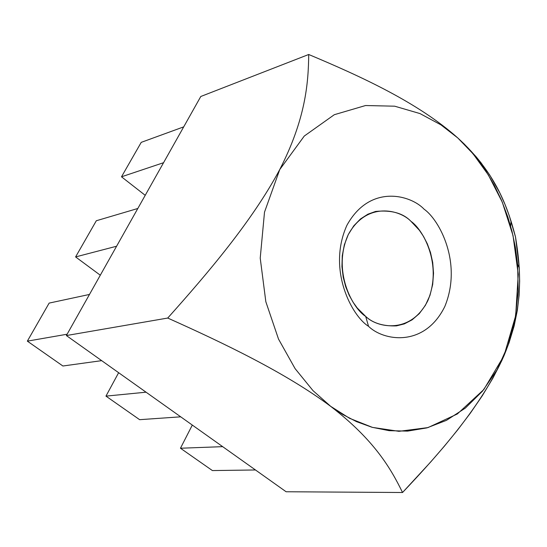 <?xml version="1.0" encoding="UTF-8"?>
<svg xmlns="http://www.w3.org/2000/svg" width="547" height="547" viewBox="0 0 547 547"><rect width="100%" height="100%" fill="white"/><g stroke="black" fill="none" stroke-linecap="round" stroke-linejoin="round"><path stroke-width="0.82" d="M212.407 470.57L180.462 448.232L192.305 425.074L180.462 448.232L212.407 470.57L255.47 469.969L212.407 470.57M222.67 446.653L180.462 448.232L222.67 446.653M139.635 419.679L105.961 396.124L118.631 372.698L105.961 396.124L139.635 419.679L180.701 416.821L139.635 419.679M146.049 392.192L105.961 396.124L146.049 392.192M62.898 366.005L27.35 341.143L49.141 303.1L89.482 294.443L49.141 303.1L27.35 341.143L62.898 366.005L101.674 360.651L62.898 366.005M67.124 334.217L27.35 341.143L67.124 334.217M100.292 275.209L75.595 256.926L96.32 220.749L137.81 208.489L96.32 220.749L75.595 256.926L100.292 275.209M116.593 246.225L75.595 256.926L116.593 246.225M286.115 491.753L66.372 335.55L200.79 96.484L308.713 54.495C360.685 76.32 417.949 102.419 457.798 137.967C496.649 173.522 507.978 208.284 515.5 236.933C520.635 268.057 524.45 306.204 504.095 355.488C482.263 404.951 441.032 451.904 402.537 492.505C391.084 469.046 374.777 440.356 330.771 406.428C285.336 372.555 223.62 343.092 167.724 318.046C208.222 272.755 252.167 221.036 279.633 169.755C305.657 119.082 308.399 83.055 308.713 54.495L200.79 96.484L66.372 335.55L167.724 318.046L66.372 335.55L286.115 491.753L402.537 492.505L286.115 491.753M141.229 142.357L183.703 126.863L141.229 142.357L121.496 176.804L145.215 195.32L121.496 176.804L163.553 162.705L121.496 176.804L141.229 142.357M457.805 137.974L470.003 150.261L478.235 160.237L486.365 171.813L494.187 185.105L501.455 200.188L507.862 217.084L511.999 231.319L515.397 247.381L517.599 264.351L518.235 291.291L515.13 318.751L508.019 345.43L496.977 369.984L482.475 391.18L465.306 408.124L446.448 420.356L426.899 427.891L407.556 431.118L389.102 430.667L372.001 427.269L356.514 421.648L342.73 414.476L330.627 406.298L313.021 390.654L295.1 368.637L278.519 339.085L265.835 301.732L260.222 258.116L264.509 212.14L279.743 169.584L304.282 136.039L334.313 114.699L365.546 105.53L394.688 106.193L419.987 113.578L440.937 124.86L457.798 137.967C417.949 102.419 360.685 76.32 308.713 54.495C308.399 83.055 305.657 119.082 279.633 169.755C252.167 221.036 208.222 272.755 167.724 318.046C223.62 343.092 285.336 372.555 330.771 406.428C374.777 440.356 391.084 469.046 402.537 492.505L430.653 462.024L444.431 446.106L457.764 429.771L470.454 413.006L482.297 395.741L492.95 378.059L501.92 360.391L508.99 342.962L514.112 326.08L517.366 310.217L519.103 295.291L519.65 281.185L519.267 267.839L515.5 236.933L509.257 215.682L505.052 204.516L499.876 193.016L489.797 175.149L481.039 162.801L475.945 156.551L464.328 144.107L457.798 137.967L440.937 124.86L419.987 113.578L394.688 106.193L365.546 105.53L334.313 114.699L304.282 136.039L279.743 169.584L264.509 212.14L260.222 258.116L265.835 301.732L278.519 339.085L295.1 368.637L313.021 390.654L330.627 406.298L349.601 418.318L372.452 427.392L398.954 431.323L427.986 427.59L457.333 413.976L483.801 389.573L504.026 355.659L515.671 315.715L518.248 274.327L513.031 235.593L502.283 202.13L488.334 174.931L473.08 153.81L457.805 137.974M368.541 326.306C352.282 316.481 326.826 270.027 346.907 225.309C369.943 183.525 410.783 194.958 424.062 209.159C439.391 219.819 462.659 263.052 444.807 306.525C424.274 348.193 383.009 340.733 368.541 326.306C383.009 340.733 424.274 348.193 444.807 306.525C462.659 263.052 439.391 219.819 424.062 209.159C410.783 194.958 369.943 183.525 346.907 225.309C326.826 270.027 352.282 316.481 368.541 326.306L365.683 316.412C372.91 323.181 383.173 326.34 396.472 325.875L404.322 323.899L412.103 319.845L419.317 313.602L425.416 305.308L429.963 295.38L432.684 284.461L433.532 273.261L432.704 262.457L430.503 252.536L427.316 243.812L423.501 236.386L419.358 230.239L410.961 221.323C403.132 213.152 391.337 209.857 375.57 211.45L367.912 214.185L360.48 218.964L353.765 225.843L348.268 234.588L344.364 244.755L342.265 255.688L341.95 266.717L343.215 277.22L345.718 286.778L349.116 295.127L353.054 302.19L357.259 308.009L365.683 316.412C352.514 308.378 331.988 270.95 348.186 234.745C366.77 200.831 400.069 209.781 410.961 221.323C423.515 229.904 442.598 265.213 427.87 300.597C410.941 334.436 377.362 328.097 365.683 316.412L368.541 326.306M510.631 226.191L511.055 221.118M517.599 264.351L519.267 267.839"/></g></svg>
